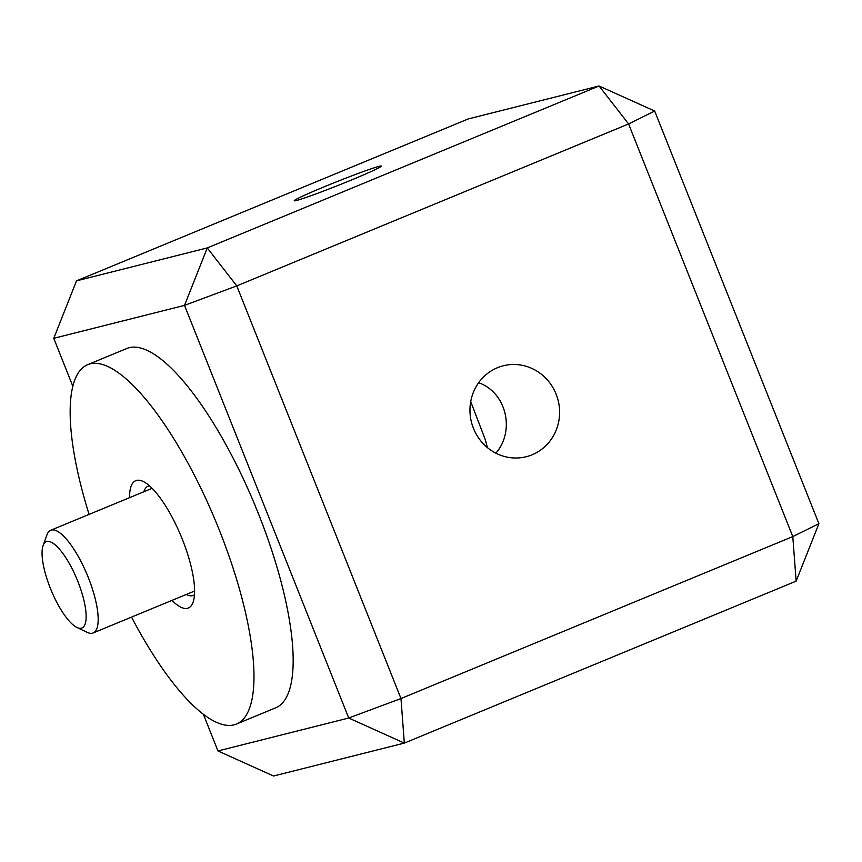 <?xml version="1.0" encoding="UTF-8"?>
<svg xmlns="http://www.w3.org/2000/svg" width="862" height="862" viewBox="0 0 862 862"><rect width="100%" height="100%" fill="white"/><g stroke="black" fill="none" stroke-linecap="round" stroke-linejoin="round"><path stroke-width="1.29" d="M85.898 620.64A46.677 14.018 67.5 0 1 76.944 627.471A46.677 14.018 67.5 0 1 51.138 590.201A46.677 14.018 67.5 0 1 43.1 545.603A46.677 14.018 67.5 0 1 69.1 563.112A46.677 14.018 67.5 0 1 85.898 620.64M76.944 627.471L87.224 632.352A55.567 16.69 -112.5 0 0 93.161 632.956A55.567 16.69 -112.5 0 0 97.891 624.217A55.567 16.69 -112.5 0 0 81.879 563.22A55.567 16.69 -112.5 0 0 50.718 530.259A55.567 16.69 -112.5 0 0 46.936 534.882L43.1 545.603M478.658 382.706C507.007 392.932 515.023 431.323 495.855 453.175M818.9 523.687L796.143 581.15L792.792 536.584L818.9 523.687L654.689 111.047L628.581 123.956L599.09 85.984L654.689 111.047M532.102 454.78A46.893 44.684 -104.1 0 1 526.229 456.72A46.893 44.684 -104.1 0 1 471.449 422.154A46.893 44.684 -104.1 0 1 503.333 365.768A46.893 44.684 -104.1 0 1 557.218 397.21A46.893 44.684 -104.1 0 1 532.102 454.78M149.449 485.802A59.122 17.757 -112.5 0 0 148.092 486.168A59.122 17.757 -112.5 0 0 143.846 491.771M186.289 594.468A59.122 17.757 -112.5 0 0 193.26 595.437A59.122 17.757 -112.5 0 0 194.478 594.737M351.599 179.942A46.893 1.961 158.3 0 1 294.233 200.76A46.893 1.961 158.3 0 1 337.074 181.591A46.893 1.961 158.3 0 1 381.37 166.075A46.893 1.961 158.3 0 1 351.599 179.942M129.526 497.686A68.895 20.699 67.5 0 1 143.103 481.438A68.895 20.699 67.5 0 1 182.324 539.256A68.895 20.699 67.5 0 1 193.056 602.301A68.895 20.699 67.5 0 1 171.969 600.383M89.088 514.398A194.467 58.422 67.5 0 1 87.773 364.637A194.467 58.422 67.5 0 1 219.26 529.958A194.467 58.422 67.5 0 1 236.339 724.091A194.467 58.422 67.5 0 1 131.53 617.095M87.773 364.637L126.951 348.442A194.467 58.422 67.5 0 1 258.449 513.763A194.467 58.422 67.5 0 1 275.517 707.896L236.339 724.091M76.513 280.85L468.335 118.902L599.09 85.984L207.268 247.922L76.513 280.85L53.756 338.313L184.511 305.385L207.268 247.922L236.77 285.893L184.511 305.385L348.722 718.024L217.967 750.953L273.566 776.015L404.321 743.098L348.722 718.024L400.981 698.532L404.321 743.098L796.143 581.15M792.792 536.584L400.981 698.532L236.77 285.893L628.581 123.956L792.792 536.584M217.967 750.953L203.421 714.393M72.882 386.381L53.756 338.313M472.15 424.654A83.345 25.041 67.5 0 1 474.003 429.675M470.727 401.595L485.295 439.652L487.407 447.615M152.143 488.334L50.718 530.259M194.596 591.041L93.161 632.956"/></g></svg>
